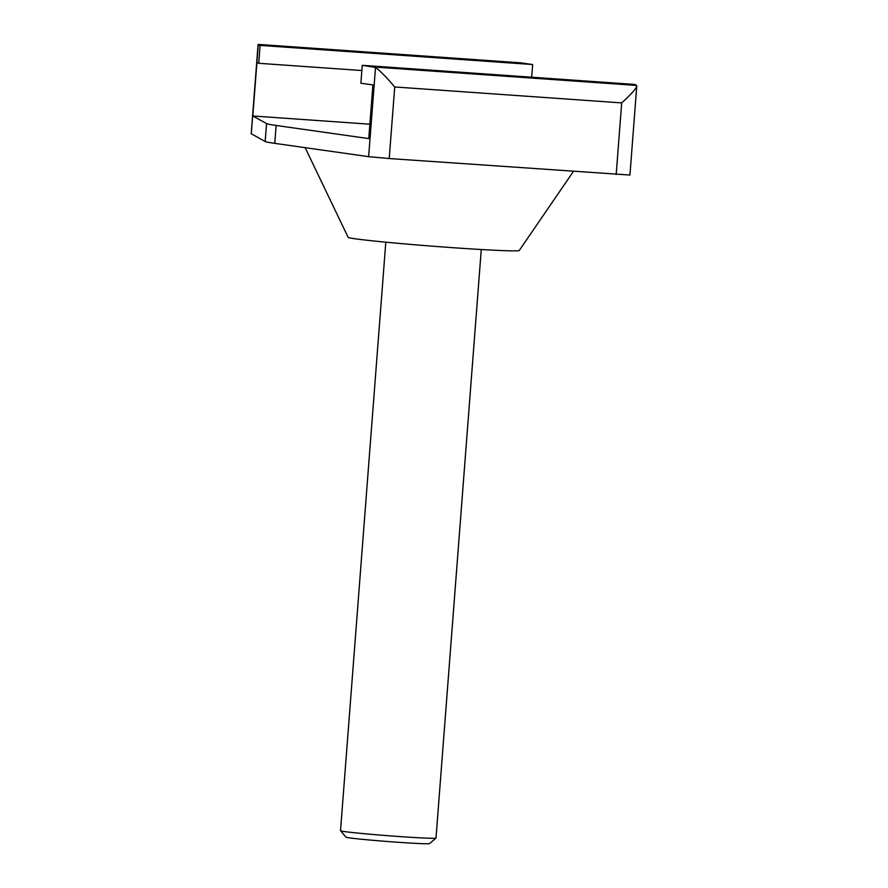 <?xml version="1.0" encoding="UTF-8"?>
<svg xmlns="http://www.w3.org/2000/svg" width="888" height="888" viewBox="0 0 888 888"><rect width="100%" height="100%" fill="white"/><g stroke="black" fill="none" stroke-linecap="round" stroke-linejoin="round"><path stroke-width="1.33" d="M305.15 147.663L348.129 237.329A85.825 2.398 4.4 0 0 453.491 247.73A85.825 2.398 4.4 0 0 519.247 250.494L573.382 171.473M616.183 174.481L621.689 102.897C631.39 94.117 636.419 88.412 636.774 85.814L629.947 175.047L389.221 158.541L368.642 156.677L274.769 143.357A119.691 3.341 -175.6 0 1 265.179 141.481L251.215 133.744L258.053 44.766L260.095 45.399L258.719 63.292L256.932 62.304L252.803 115.984L266.555 123.587A119.691 3.341 4.4 0 0 276.146 125.463L368.775 138.606L372.905 84.915L360.883 83.217L362.26 65.312L375.513 67.477C379.731 70.396 386.136 76.89 394.727 86.969L389.221 158.541M362.26 65.312L634.831 84.449L636.607 85.437L374.281 67.022M251.237 133.777L258.308 44.411L520.646 62.826L532.667 64.535L531.69 77.212M260.095 45.399L532.667 64.535M369.874 124.209L252.803 115.984M361.86 70.529L258.719 63.292M435.975 838.094L429.548 843.6A41.891 1.166 -175.6 0 1 397.458 842.235A41.891 1.166 -175.6 0 1 346.043 837.173L340.537 830.757A47.874 1.332 4.4 0 0 399.3 836.54A47.874 1.332 4.4 0 0 435.975 838.094A47.874 1.332 4.4 0 0 435.997 838.061L481.274 249.528M385.803 242.18L340.515 830.713A47.874 1.332 4.4 0 0 340.537 830.757M368.642 156.677L375.513 67.477M276.146 125.463L274.769 143.357M265.179 141.481L266.555 123.587M621.689 102.897L394.727 86.969M520.435 62.804L258.286 44.4"/></g></svg>
